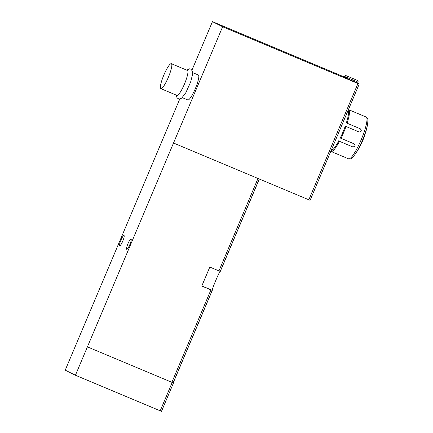 <?xml version="1.0" encoding="UTF-8"?>
<svg xmlns="http://www.w3.org/2000/svg" width="433" height="433" viewBox="0 0 433 433"><rect width="100%" height="100%" fill="white"/><g stroke="black" fill="none" stroke-linecap="round" stroke-linejoin="round"><path stroke-width="0.65" d="M344.354 77.014L212.446 21.65L222.632 26.754L359.217 84.056A187.143 2.284 22.9 0 0 356.971 82.768L344.219 77.323L344.614 76.387A5.077 0.942 112.8 0 1 345.669 75.477A5.077 0.942 112.8 0 1 345.74 76.955L358.004 82.102L357.588 83.087M179.803 98.924L65.231 370.145L75.423 375.249L161.482 411.35A148.898 1.819 22.9 0 0 161.498 411.334L173.481 382.967A148.898 1.819 22.9 0 0 173.254 382.75M222.632 26.754L87.406 346.882L173.146 382.842A131.978 1.613 22.9 0 0 173.227 382.821L212.273 290.381A131.978 1.613 -157.1 0 1 212.192 290.402L201.783 286.051L209.805 267.069L220.208 271.421A131.978 1.613 22.9 0 0 220.294 271.399L259.313 179.029M220.267 271.339C219.872 270.262 211.331 290.478 212.251 290.327A131.978 1.613 -157.1 0 1 212.273 290.381M192.766 72.674L198.33 75.006A13.537 2.511 112.8 0 1 198.357 75.017A13.537 2.511 112.8 0 1 195.375 88.538A13.537 2.511 112.8 0 1 187.852 99.969L182.293 97.636M212.446 21.65L191.992 70.059M173.481 382.967A148.898 1.819 22.9 0 1 173.465 382.983L87.406 346.882L75.423 375.249M126.712 249.305A5.586 1.039 -67.2 0 0 126.723 249.311A5.586 1.039 -67.2 0 0 129.84 244.564A5.586 1.039 -67.2 0 0 131.047 239.016A5.586 1.039 -67.2 0 0 127.946 243.73A5.586 1.039 -67.2 0 0 126.712 249.305M119.676 245.782A5.586 1.039 -67.2 0 0 119.687 245.787A5.586 1.039 -67.2 0 0 122.804 241.04A5.586 1.039 -67.2 0 0 124.011 235.492A5.586 1.039 -67.2 0 0 120.904 240.207A5.586 1.039 -67.2 0 0 119.676 245.782M173.519 143.02L310.104 200.327L359.217 84.056L310.104 200.327M171.376 63.694A13.537 2.511 112.8 0 1 168.394 77.215A13.537 2.511 112.8 0 1 160.87 88.646A13.537 2.511 112.8 0 1 163.793 75.19A13.537 2.511 112.8 0 1 171.344 63.683A13.537 2.511 112.8 0 1 171.376 63.694M171.344 63.683L187.446 70.438A13.537 2.511 112.8 0 1 187.473 70.449A13.537 2.511 112.8 0 1 184.49 83.97A13.537 2.511 112.8 0 1 176.967 95.401L160.87 88.646M345.669 75.477L357.934 80.625A5.077 0.942 112.8 0 1 358.004 82.102M345.74 76.955L345.345 77.886M360.651 145.039A76.143 76.143 0 0 0 364.738 135.296A15.058 2.798 -67.2 0 1 360.651 145.039A15.058 2.798 -67.2 0 1 360.202 145.91L359.054 148.021A75.672 0.926 22.9 0 1 359 148.021L359.439 147.074A19.967 3.708 -67.2 0 0 365.192 133.451L365.582 132.438A75.672 0.926 -157.1 0 0 365.636 132.438L364.781 134.631M364.738 135.296A15.058 2.798 -67.2 0 0 364.938 134.701M354.573 155.084A21.461 3.984 -67.2 0 0 354.849 154.695A76.143 76.143 0 0 0 359.298 147.599L359 147.999M338.335 140.822L352.641 146.868C355.13 146.717 355.645 145.715 354.172 143.859L340.988 138.327A22.673 4.211 -67.2 0 0 345.994 126.479L359.179 132.016C361.539 131.756 361.907 130.679 360.278 128.79L345.972 122.745M330.812 151.296A22.673 4.211 -67.2 0 0 331.05 151.474A22.673 4.211 -67.2 0 0 331.099 151.496A22.673 4.211 -67.2 0 0 339.456 141.337M347.093 123.253A22.673 4.211 -67.2 0 0 348.646 109.684A22.673 4.211 -67.2 0 0 348.419 109.625M346.351 122.934A21.996 4.081 -67.2 0 0 348.121 110.328M331.077 150.679A21.996 4.081 -67.2 0 0 338.714 141.012M340.988 138.327L340.257 138.008A21.996 4.081 -67.2 0 0 345.263 126.165L345.994 126.479M340.257 138.008L339.905 137.829M344.906 125.987L345.263 126.165M210.925 289.888L171.879 382.328M257.987 178.472L218.946 270.906M259.248 179.002L220.208 271.421M212.192 290.402L173.146 382.842M201.827 285.953L212.251 290.327M172.188 382.469L160.205 410.83M173.465 382.983L161.482 411.35M308.826 199.808L357.939 83.542M348.554 158.824A22.673 4.211 -67.2 0 0 348.603 158.846C350.476 158.749 350.053 160.556 354.849 154.695A21.461 3.984 -67.2 0 0 367.568 124.395A21.461 3.984 -67.2 0 0 367.649 123.93M352.641 146.868L352.132 146.614M331.099 151.496L348.603 158.846A22.673 4.211 -67.2 0 0 361.257 139.567A22.673 4.211 -67.2 0 0 366.15 117.029L348.646 109.684M359.179 132.016L358.703 131.778M176.242 95.098L176.464 96.608L177.238 97.977L178.272 98.702L179.554 98.941L181.671 98.156L185.849 92.673L190.639 82.026L192.728 73.783L192.609 71.396L190.91 69.145L189.448 68.831L186.715 70.135M331.705 149.185L332.853 149.666M347.51 111.774L348.565 112.217M365.457 133.077A76.143 76.143 0 0 0 367.568 124.395C368.391 116.872 367.395 118.436 366.15 117.029"/></g></svg>
